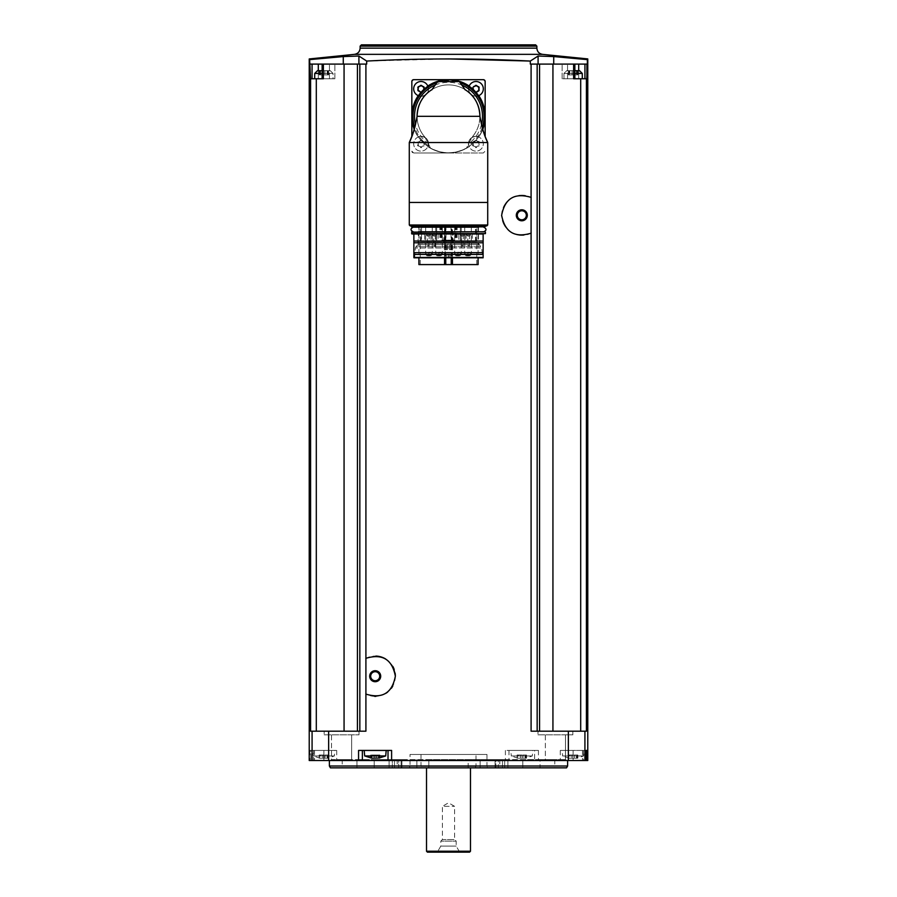 <?xml version="1.0" encoding="UTF-8"?>
<svg xmlns="http://www.w3.org/2000/svg" width="897" height="897" viewBox="0 0 897 897"><rect width="100%" height="100%" fill="white"/><g stroke="black" fill="none" stroke-linecap="round" stroke-linejoin="round"><path stroke-width="0.67" stroke-dasharray="4.49 3.36" d="M413.674 152.983L411.846 151.145A1.828 1.828 0 0 0 413.674 152.983L483.326 152.983A1.828 1.828 0 0 0 485.154 151.145L483.326 152.983L448.5 152.983A36.654 36.654 0 0 0 469.041 146.682A7.512 7.512 0 0 1 478.852 136.871A36.654 36.654 0 0 0 478.852 95.777A7.512 7.512 0 0 1 469.041 85.966A36.654 36.654 0 0 0 427.959 85.966A7.512 7.512 0 0 1 418.148 95.777A36.654 36.654 0 0 0 418.148 136.871A7.512 7.512 0 0 1 427.959 146.682A36.654 36.654 0 0 0 448.5 152.983L413.674 152.983M485.154 136.512L485.154 81.504L483.326 79.676L413.674 79.676L411.846 81.504L411.846 136.512M537.157 731.19L586.414 731.19L580.695 731.19L586.414 731.19L586.414 78.757L587.367 64.091L538.088 64.091L587.367 64.091L587.367 59.628L553.729 56.578L538.088 56.029L530.306 61.063L530.306 64.091L531.091 64.091L531.091 731.19L572.824 731.19L537.157 731.19L537.157 64.091L531.091 64.091M448.5 58.922L366.694 61.063L366.694 64.091L365.909 64.091L365.909 731.19L328.638 731.19L328.638 760.51L587.782 760.51M322.808 64.091L329.457 64.091L322.135 64.091L322.808 64.091L322.808 78.757L329.457 78.757L322.135 78.757L322.808 78.757L322.808 64.091M366.694 64.091L343.271 64.091L366.694 64.091M343.271 64.091L343.271 56.578L309.633 59.628L309.633 64.091L344.067 64.091L344.067 731.19L316.305 731.19L344.067 731.19M538.088 64.091L530.306 64.091L538.088 64.091L538.088 56.029M578.7 70.695L578.7 78.757L578.7 64.091L562.127 64.091L574.865 64.091L573.62 64.091L573.62 78.757L574.865 78.757L574.192 78.757L574.192 64.091L567.543 64.091L574.192 64.091L574.192 78.757L562.127 78.757L584.934 78.757L562.127 78.757L580.695 78.757L580.695 731.19L560.827 731.19L580.695 731.19M329.378 760.51L567.622 760.51L329.378 760.51M330.589 760.51L352.588 760.51L330.589 760.51L352.588 760.51L330.589 760.51L331.509 759.602L351.669 759.602L331.509 759.602L331.509 734.856L351.669 734.856L331.509 734.856L351.669 734.856L331.509 734.856L331.509 759.602L351.669 759.602L331.509 759.602L330.589 760.51M544.412 760.51L566.411 760.51L544.412 760.51L566.411 760.51L544.412 760.51L545.331 759.602L565.491 759.602L545.331 759.602L545.331 734.856L565.491 734.856L545.331 734.856L565.491 734.856L545.331 734.856L545.331 759.602L565.491 759.602L545.331 759.602L544.412 760.51M586.178 760.51L560.289 760.51L586.178 760.51M309.218 760.51L328.638 760.51M573.62 64.091L537.157 64.091M578.7 64.091L586.896 64.091M552.933 731.19L572.824 731.19L537.998 731.19L560.827 731.19L539.557 731.19L552.933 731.19L552.933 64.091M538.435 750.43L534.634 750.43L534.634 760.51L534.634 750.43L505.392 750.43L538.435 750.43L538.435 760.51M310.586 78.757L310.586 731.19L316.305 731.19L316.305 78.757L310.104 78.757L318.3 78.757L310.104 78.757L310.104 64.091M316.305 731.19L328.638 731.19M313.524 750.43L309.857 750.43L310.822 750.43L310.822 760.51L310.822 750.43L323.873 750.43L313.524 750.43L313.524 760.51M358.138 731.19L324.176 731.19L358.138 731.19M537.998 734.856L572.824 734.856L537.998 734.856L537.998 731.19L537.998 734.856L572.824 734.856L537.998 734.856M324.176 734.856L359.002 734.856L324.176 734.856L324.176 731.19L324.176 734.856L359.002 734.856L324.176 734.856M538.862 731.19L539.557 731.19L538.862 731.19M316.305 78.757L323.38 78.757L322.135 78.757L323.38 78.757L323.38 64.091M365.909 64.091L357.443 64.091L357.443 731.19M357.443 64.091L344.067 64.091M359.843 64.091L359.843 731.19M539.557 64.091L539.557 731.19M586.414 78.757L580.695 78.757M366.694 61.063L358.912 56.029L343.271 56.578M535.599 44.85L361.401 44.85M567.622 766.016L329.378 766.016M566.568 767.843L330.432 767.843M468.156 767.843L416.858 767.843L468.156 767.843L468.156 759.602L428.844 759.602L507.893 759.602L389.107 759.602L507.893 759.602L468.156 759.602L468.156 767.843M392.325 767.843L416.858 767.843L389.107 767.843L392.325 767.843L392.325 759.602L392.325 767.843M394.512 767.843L502.488 767.843L394.512 767.843L394.512 759.602L394.512 767.843M409.346 767.843L487.654 767.843L409.346 767.843L410.019 766.016L486.981 766.016L410.019 766.016L410.019 754.467L486.981 754.467L410.019 754.467M356.939 767.843L374.184 767.843L356.939 767.843L356.939 759.602L342.206 759.602L374.184 759.602L356.939 759.602L356.939 767.843M398.717 767.843L374.184 767.843L401.934 767.843L398.717 767.843L398.717 759.602L401.934 759.602L374.184 759.602L398.717 759.602L398.717 767.843M401.094 767.843L397.18 767.843L401.094 767.843L401.094 759.602L401.094 767.843M495.906 767.843L499.82 767.843L495.066 767.843L495.906 767.843L495.906 759.602L499.82 759.602L495.066 759.602L495.906 759.602L495.906 767.843M498.284 767.843L522.816 767.843L498.284 767.843L498.284 759.602L495.066 759.602L522.816 759.602L498.284 759.602L498.284 767.843M540.061 767.843L522.816 767.843L554.795 767.843L540.061 767.843L540.061 759.602L522.816 759.602L554.795 759.602L540.061 759.602L540.061 767.843M421.007 754.467L475.993 754.467L421.007 754.467L421.007 766.386L475.993 766.386L421.007 766.386L421.859 767.843L475.141 767.843L421.859 767.843M426.512 767.843L470.488 767.843L426.512 767.843M470.488 851.231L426.512 851.231M469.58 852.15L427.421 852.15M436.402 852.15L460.598 852.15L436.402 852.15L437.758 851.365L459.242 851.365L437.758 851.365L440.808 846.106L456.192 846.106L440.808 846.106L440.808 841.151L456.192 841.151L440.808 841.151L442.412 839.547L454.588 839.547L442.412 839.547L442.412 806.336L454.588 806.336L442.412 806.336L448.5 802.815L454.588 806.336L454.588 839.547L456.192 841.151L456.192 846.106L459.242 851.365L460.598 852.15M362.366 760.51L362.366 750.43L358.565 750.43M362.366 750.43L388.02 750.43L388.02 760.51M391.608 750.43L388.02 750.43M364.193 750.43L386.192 750.43L364.193 750.43M323.873 750.43L336.711 750.43L323.873 750.43L323.873 760.51L323.873 750.43M312.885 750.43L334.873 750.43L312.885 750.43L313.367 755.936L334.39 755.936L313.367 755.936L320.083 758.335L320.083 755.016L319.5 755.016L320.083 755.016M508.98 750.43L508.98 760.51L508.98 750.43M510.808 750.43L532.807 750.43L510.808 750.43L511.29 755.936L532.325 755.936L511.29 755.936L518.018 758.335L518.018 755.016L517.434 755.016L518.018 755.016M583.476 750.43L560.289 750.43L583.476 750.43L583.476 760.51M562.127 750.43L584.115 750.43L562.127 750.43L562.61 755.936L583.633 755.936L562.61 755.936L569.326 758.335L569.326 755.016L568.754 755.016L569.326 755.016M385.71 755.936L364.675 755.936M370.82 758.178L371.84 758.178L370.82 758.178L370.82 755.016L371.403 755.016L370.495 755.016L370.82 758.021M379.566 758.021L379.566 755.016L379.566 758.178L378.545 758.178L378.545 755.016L379.891 755.016L376.213 755.016L378.545 755.016L378.545 758.178L374.172 758.178L374.172 755.016L374.172 758.178L371.84 758.178L371.84 755.016L370.495 755.016L376.213 755.016L371.84 755.016L371.84 758.178M320.532 758.178L322.853 758.178L320.532 758.178L320.532 755.016L319.175 755.016L324.905 755.016L320.532 755.016L320.532 758.178M322.853 758.178L327.226 758.178L322.853 758.178L322.853 755.016L322.853 758.178M327.226 758.178L328.246 758.178L327.226 758.178L328.246 758.178L327.226 758.178L327.226 755.016L328.582 755.016L324.905 755.016L327.226 755.016L327.226 758.178M518.455 758.178L520.787 758.178L518.455 758.178L518.455 755.016L517.109 755.016L522.828 755.016L518.455 755.016L518.455 758.178M520.787 758.178L525.16 758.178L520.787 758.178L520.787 755.016L520.787 758.178M525.16 758.178L526.18 758.178L525.16 758.178L526.18 758.178L525.16 758.178L525.16 755.016L526.505 755.016L522.828 755.016L525.16 755.016L525.16 758.178M569.774 758.178L572.095 758.178L569.774 758.178L569.774 755.016L568.418 755.016L574.147 755.016L569.774 755.016L569.774 758.178M572.095 758.178L576.468 758.178L572.095 758.178L572.095 755.016L572.095 758.178M576.468 758.178L577.5 758.178L576.468 758.178L577.5 758.178L576.468 758.178L576.468 755.016L577.825 755.016L574.147 755.016L576.468 755.016L576.468 758.178M577.5 755.016L576.917 755.016L577.5 755.016L577.5 758.178L577.5 755.016M526.18 755.016L525.597 755.016L526.18 755.016L526.18 758.178L526.18 755.016M328.246 755.016L327.674 755.016L328.246 755.016L328.246 758.178L328.246 755.016M553.729 64.091L553.729 56.578M586.896 78.757L584.934 78.757L586.896 78.757M582.288 78.757L563.955 78.757L582.288 78.757L563.955 78.757L582.288 78.757L582.288 73.442L563.955 73.442L566.713 70.695L574.865 70.695M318.3 64.091L318.3 78.757L334.873 78.757L318.3 78.757L318.3 70.695M322.135 73.442L333.045 73.442L333.045 78.757L314.712 78.757L333.045 78.757L314.712 78.757L333.045 78.757L333.045 73.442L314.712 73.442L317.46 70.695L330.287 70.695L322.135 70.695M582.288 73.442L563.955 73.442L563.955 78.757L563.955 73.442L566.713 70.695L579.54 70.695L566.713 70.695L579.54 70.695L582.288 73.442L563.955 73.442L574.865 73.442M574.147 70.695L568.418 70.695L574.147 70.695L574.147 74.888L572.095 74.888L577.825 74.888L568.418 74.888L577.825 74.888L574.147 74.888L574.147 70.695M324.905 70.695L320.532 70.695L328.582 70.695L320.532 70.695L324.905 70.695L324.905 74.888L322.853 74.888L328.582 74.888L319.175 74.888L328.582 74.888L324.905 74.888L324.905 70.695M319.175 70.695L319.175 74.888L319.175 70.695L319.175 74.888L319.175 70.695L320.532 70.695L319.175 70.695L320.532 70.695L320.532 74.888L319.175 74.888L322.853 74.888L320.532 74.888L320.532 70.695M314.712 78.757L314.712 73.442L333.045 73.442L314.712 73.442M327.226 70.695L328.582 70.695L327.226 70.695L327.226 74.888L327.226 70.695M569.774 70.695L568.418 70.695L569.774 70.695L569.774 74.888L568.418 74.888L572.095 74.888L569.774 74.888L569.774 70.695M576.468 70.695L577.825 70.695L576.468 70.695L576.468 74.888L576.468 70.695M577.5 74.888L576.917 74.888L577.825 74.888L576.917 74.888L577.5 74.888L577.5 70.695L577.5 74.888M328.246 74.888L327.674 74.888L328.582 74.888L327.674 74.888L328.246 74.888L328.246 70.695L328.246 74.888M421.007 81.504A7.333 7.333 0 0 1 427.353 92.503A7.333 7.333 0 0 1 414.661 92.503A7.333 7.333 0 0 1 421.007 81.504M475.993 136.49A7.333 7.333 0 0 1 482.339 147.478A7.333 7.333 0 0 1 469.647 147.478A7.333 7.333 0 0 1 475.993 136.49A7.333 7.333 0 0 1 482.339 147.478A7.333 7.333 0 0 1 469.647 147.478A7.333 7.333 0 0 1 475.993 136.49M475.993 81.504A7.333 7.333 0 0 1 482.339 92.503A7.333 7.333 0 0 1 469.647 92.503A7.333 7.333 0 0 1 475.993 81.504M421.007 136.49A7.333 7.333 0 0 1 427.353 147.478A7.333 7.333 0 0 1 414.661 147.478A7.333 7.333 0 0 1 421.007 136.49A7.333 7.333 0 0 1 427.353 147.478A7.333 7.333 0 0 1 414.661 147.478A7.333 7.333 0 0 1 421.007 136.49M476.733 140.582A1.334 1.334 0 0 0 478.426 141.558A0.762 0.762 0 0 1 479.166 142.847A1.334 1.334 0 0 0 479.166 144.787A0.762 0.762 0 0 1 478.426 146.076A1.334 1.334 0 0 0 476.733 147.052A0.762 0.762 0 0 1 475.242 147.052A1.334 1.334 0 0 0 473.56 146.076A0.762 0.762 0 0 1 472.82 144.787A1.334 1.334 0 0 0 472.82 142.847A0.762 0.762 0 0 1 473.56 141.558L476.733 140.582L475.242 140.582A1.334 1.334 0 0 1 473.56 141.558L472.82 142.847L473.56 146.076L476.733 147.052L479.166 144.787L478.426 141.558L476.733 140.582A0.762 0.762 0 0 0 475.242 140.582M478.572 95.699A7.333 7.333 0 0 1 469.131 86.247M473.111 89.408A1.334 1.334 0 0 1 472.82 89.812A0.762 0.762 0 0 0 473.56 91.102A1.334 1.334 0 0 1 475.242 92.066L476.733 92.066A0.762 0.762 0 0 1 475.242 92.066L473.56 91.102L472.82 87.861A0.762 0.762 0 0 1 473.56 86.572M427.869 86.247A7.333 7.333 0 0 1 418.428 95.699M424.326 86.931A0.762 0.762 0 0 1 424.18 87.861L423.44 91.102L420.267 92.066A0.762 0.762 0 0 0 421.758 92.066A1.334 1.334 0 0 1 423.44 91.102A0.762 0.762 0 0 0 424.18 89.812A1.334 1.334 0 0 1 423.889 89.408M421.758 140.582A1.334 1.334 0 0 0 423.44 141.558A0.762 0.762 0 0 1 424.18 142.847A1.334 1.334 0 0 0 424.18 144.787A0.762 0.762 0 0 1 423.44 146.076A1.334 1.334 0 0 0 421.758 147.052A0.762 0.762 0 0 1 420.267 147.052A1.334 1.334 0 0 0 418.574 146.076A0.762 0.762 0 0 1 417.834 144.787A1.334 1.334 0 0 0 417.834 142.847A0.762 0.762 0 0 1 418.574 141.558L421.758 140.582L420.267 140.582A1.334 1.334 0 0 1 418.574 141.558L417.834 142.847L418.574 146.076L421.758 147.052L424.18 144.787L423.44 141.558L421.758 140.582A0.762 0.762 0 0 0 420.267 140.582M418.574 86.572A0.762 0.762 0 0 0 417.834 87.861M421.758 85.596A0.762 0.762 0 0 0 420.267 85.596M424.326 86.919A0.762 0.762 0 0 0 423.44 86.572M417.834 89.812A0.762 0.762 0 0 0 418.574 91.102M476.733 85.596A0.762 0.762 0 0 0 475.242 85.596M479.166 87.861A0.762 0.762 0 0 0 479.301 86.931M479.301 86.919A0.762 0.762 0 0 0 478.426 86.572M478.426 91.102A0.762 0.762 0 0 0 479.166 89.812M482.743 129.392A36.654 36.654 0 0 1 478.852 136.871A7.512 7.512 0 0 0 468.974 146.503A36.474 36.474 0 0 1 428.026 146.503A7.512 7.512 0 0 0 418.316 136.804A36.474 36.474 0 0 1 418.316 95.856A7.512 7.512 0 0 0 428.026 86.146A36.474 36.474 0 0 1 478.684 136.804A36.474 36.474 0 0 1 468.974 146.503A7.512 7.512 0 0 0 469.041 146.682A36.654 36.654 0 0 1 427.959 146.682A7.512 7.512 0 0 0 428.026 146.503A36.474 36.474 0 0 1 418.316 136.804A7.512 7.512 0 0 0 418.148 136.871A36.654 36.654 0 0 1 414.257 129.392M415.143 126.129L417.071 116.33A31.429 31.429 0 0 0 424.92 137.106A31.429 31.429 0 0 1 417.071 116.33C417.352 124.717 419.964 131.646 424.92 137.106L430.459 148.016C442.468 154.306 454.499 154.306 466.541 148.016L472.08 137.106C477.036 131.635 479.648 124.717 479.929 116.33A31.429 31.429 0 0 1 472.08 137.106A31.429 31.429 0 0 0 479.929 116.33L482.182 127.374M418.316 95.856A36.474 36.474 0 0 1 428.026 86.146M413.192 132.79L412.396 135.043M485.468 137.319L483.988 133.294M431.782 89.891L432.006 89.565A31.429 31.429 0 0 1 464.994 89.565L465.218 89.891M432.006 89.565L437.254 81.93A36.183 36.183 0 0 1 459.746 81.93L464.994 89.565M419.392 104.467A31.429 31.429 0 0 1 421.097 100.935A31.429 31.429 0 0 0 419.392 104.467M423.205 97.672A31.429 31.429 0 0 1 425.671 94.723A31.429 31.429 0 0 0 423.205 97.672M431.636 89.801A31.429 31.429 0 0 1 471.34 94.734A31.429 31.429 0 0 0 431.636 89.801M475.915 100.946A31.429 31.429 0 0 1 477.608 104.467A31.429 31.429 0 0 0 475.915 100.946M430.459 148.016A36.474 36.474 0 0 1 414.336 129.101A36.474 36.474 0 0 0 430.459 148.016M438.128 81.358A36.474 36.474 0 0 1 458.872 81.358A36.474 36.474 0 0 0 438.128 81.358A36.474 36.474 0 0 1 458.872 81.358M482.664 129.101A36.474 36.474 0 0 1 466.541 148.016A36.474 36.474 0 0 0 482.664 129.101M468.974 86.146A7.512 7.512 0 0 0 478.684 95.856M486.802 225.921L410.198 225.921M476.767 225.921L420.233 225.921M478.482 227.199L418.518 227.199M413.225 227.199L483.775 227.199L413.225 227.199M413.225 231.785L483.775 231.785L413.225 231.785M478.482 231.785L418.518 231.785M485.064 233.982L411.936 233.982M478.482 233.982L418.518 233.982M483.135 233.982L413.865 234.352L413.865 241.035L483.135 241.035L483.135 234.352M483.135 241.035L483.135 242.784L413.865 242.784L413.865 241.035M483.135 242.784L483.135 252.674L413.865 252.674L413.865 242.784M483.135 252.674L483.135 254.423L413.865 254.423L413.865 252.674M483.135 254.423L483.135 257.439L413.865 257.439L413.865 254.423M483.046 257.809L414.111 257.809L482.339 257.304L414.661 257.304L415.389 248.009L481.611 248.009L415.389 248.009L415.928 246.709L481.072 246.709L415.928 246.709L417.98 244.668L479.02 244.668L417.98 244.668L418.518 226.84L478.482 226.84L418.518 226.84M478.101 226.84L478.101 257.809L418.899 257.809L418.899 226.84L478.101 226.84L418.899 226.84M418.899 264.593L478.101 264.593M448.5 264.593L420.233 264.593L448.5 264.593M420.379 241.585L420.233 225.282L476.767 225.282L476.621 241.585L420.379 241.585L421.523 241.585L421.523 225.282L476.621 225.282M461.282 225.282L454.689 225.282L461.282 225.282L461.282 254.053L454.689 254.053L454.689 225.282M471.34 225.282L464.736 225.282L471.34 225.282L471.34 254.053L464.736 254.053L464.736 225.282M442.311 225.282L435.718 225.282L442.311 225.282L442.311 254.053L435.718 254.053L435.718 225.282M432.264 225.282L425.66 225.282L432.264 225.282L432.264 254.053L425.66 254.053L425.66 225.282M421.175 241.585L421.523 225.282M421.175 225.282L420.379 225.282M452.458 241.585L439.889 241.585L452.458 241.585L452.458 225.282L457.022 225.282L455.743 225.282L455.743 241.585M440.562 241.585L456.438 241.585L440.562 241.585L442.03 240.127L454.97 240.127L442.03 240.127L442.03 233.063L454.97 233.063L442.03 233.063M463.794 241.585L458.064 241.585L463.794 241.585M430.997 241.585L438.936 241.585L430.997 241.585M424.079 241.585L432.724 241.585L424.079 241.585M476.621 241.585L421.523 241.585M471.441 241.585L464.276 241.585L471.441 241.585M436.682 241.585L436.682 225.282L436.682 241.585M460.318 241.585L460.318 225.282L460.318 241.585M443.735 233.063L453.265 233.063L443.735 233.063L443.735 242.829L453.265 242.829L443.914 243.009M449.475 243.009L450.63 243.009L449.475 243.009L450.63 243.009L449.475 243.009L449.475 249.579L450.63 249.579L449.475 249.579L450.63 249.579L449.475 249.579L449.475 243.009M446.37 243.009L447.525 243.009L446.37 243.009L447.525 243.009L446.37 243.009L446.37 249.579L447.525 249.579L446.37 249.579L447.525 249.579L446.37 249.579L446.37 243.009M444.811 243.009L445.966 243.009L444.811 243.009L444.811 249.579L445.966 249.579L444.811 249.579M451.034 243.009L452.189 243.009L451.034 243.009L451.034 249.579L452.189 249.579L451.034 249.579M452.458 225.282L455.743 225.282M445.204 225.282L451.796 225.282L445.204 225.282L445.204 255.88L451.796 255.88L445.204 255.88C446.986 250.319 451.46 259.255 445.932 257.349L451.068 257.349L445.932 257.349M472.214 240.856L465.005 240.856L472.214 240.856M465.005 233.893L472.338 233.893L465.005 233.893L465.005 240.856L464.276 241.585M466.844 233.893L470.51 233.893L466.844 233.893L466.844 235.171L470.51 235.171L466.844 235.171L467.763 236.102L469.58 236.102L467.763 236.102L467.763 245.531L468.212 246.72L469.142 246.72L468.212 246.72M433.43 240.856L438.196 240.856L433.43 240.856M430.863 233.893L438.196 233.893L430.863 233.893L430.863 240.856L430.134 241.585M432.702 233.893L436.368 233.893L432.702 233.893L432.702 235.171L436.368 235.171L432.702 235.171L433.621 236.102L435.437 236.102L433.621 236.102L433.621 245.531L434.07 246.72L435 246.72L434.07 246.72M426.019 240.856L431.995 240.856L426.019 240.856M424.662 233.893L431.995 233.893L424.662 233.893L424.662 240.856L423.933 241.585M426.49 233.893L430.156 233.893L426.49 233.893L426.49 235.171L430.156 235.171L426.49 235.171L427.421 236.102L429.237 236.102L427.421 236.102L427.421 245.531L427.858 246.72L428.788 246.72L427.858 246.72M465.42 240.856L458.804 240.856L465.42 240.856M458.804 233.893L466.137 233.893L458.804 233.893L458.804 240.856L458.064 241.585M460.632 233.893L464.298 233.893L460.632 233.893L460.632 235.171L464.298 235.171L460.632 235.171L461.563 236.102L463.379 236.102L461.563 236.102L461.563 245.531L462 246.72L462.93 246.72L462 246.72M426.4 255.522C431.917 257.428 427.454 248.491 425.66 254.053L432.264 254.053L430.425 252.214L427.499 252.214L430.425 252.214L428.968 252.954L428.968 255.152L431.524 255.522L426.4 255.522L431.524 255.522M436.447 255.522C441.974 257.428 437.501 248.491 435.718 254.053L442.311 254.053L440.483 252.214L437.545 252.214L440.483 252.214L439.014 252.954L439.014 255.152L441.582 255.522L436.447 255.522L441.582 255.522M465.476 255.522C470.992 257.428 466.53 248.491 464.736 254.053L471.34 254.053L469.501 252.214L466.575 252.214L469.501 252.214L468.032 252.954L468.032 255.152L470.6 255.522L465.476 255.522L470.6 255.522M455.418 255.522C460.946 257.428 456.472 248.491 454.689 254.053L461.282 254.053L459.455 252.214L456.517 252.214L459.455 252.214L457.986 252.954L457.986 255.152L460.553 255.522L455.418 255.522L460.553 255.522M365.438 658.566A20.16 20.16 0 0 1 375.899 656.066M385.676 658.992A20.16 20.16 0 0 1 392.774 666.348M394.22 669.543A20.16 20.16 0 0 1 395.106 673.075M395.353 676.215A20.16 20.16 0 0 1 392.751 686.115M391.327 688.302A20.16 20.16 0 0 1 387.672 692.047M385.654 693.437A20.16 20.16 0 0 1 375.865 696.364M374.654 696.364A20.16 20.16 0 0 1 365.438 693.852M375.193 671.707A4.507 4.507 0 0 1 379.095 678.468A4.507 4.507 0 0 1 371.291 678.468A4.507 4.507 0 0 1 375.193 671.707M531.562 232.928A20.16 20.16 0 0 1 521.482 235.451M521.123 235.44A20.16 20.16 0 0 1 511.66 232.704M511.346 232.525A20.16 20.16 0 0 1 504.237 225.181M503.935 224.631A20.16 20.16 0 0 1 501.658 215.908M501.647 215.302A20.16 20.16 0 0 1 504.226 205.424M504.518 204.931A20.16 20.16 0 0 1 511.032 198.248M511.324 198.069A20.16 20.16 0 0 1 520.675 195.165M521.123 195.142A20.16 20.16 0 0 1 531.562 197.643M521.807 210.784A4.507 4.507 0 0 1 525.709 217.545A4.507 4.507 0 0 1 517.905 217.545A4.507 4.507 0 0 1 521.807 210.784M584.922 731.19L584.922 760.51M568.362 731.19L568.362 760.51M505.392 750.43L505.392 760.51M312.078 731.19L312.078 760.51M309.857 750.43L309.857 760.51M542.483 54.347L354.517 54.347M536.877 48.146L360.123 48.146M536.877 46.128L360.123 46.128M502.488 759.602L502.488 767.843L502.488 759.602M416.858 759.602L416.858 767.843L416.858 759.602M428.844 759.602L428.844 767.843L428.844 759.602M480.142 759.602L480.142 767.843L480.142 759.602M504.675 759.602L504.675 767.843L504.675 759.602M374.184 759.602L374.184 767.843L374.184 759.602M522.816 759.602L522.816 767.843L522.816 759.602M314.488 750.43L314.488 760.51M573.127 750.43L573.127 760.51L573.127 750.43M582.512 750.43L582.512 760.51M376.213 755.016L376.213 758.178L376.213 755.016M568.754 755.016L568.754 758.178L568.754 755.016M574.147 755.016L574.147 758.178L574.147 755.016M517.434 755.016L517.434 758.178L517.434 755.016M522.828 755.016L522.828 758.178L522.828 755.016M319.5 755.016L319.5 758.178L319.5 755.016M324.905 755.016L324.905 758.178L324.905 755.016M358.912 64.091L358.912 56.029M567.543 78.757L567.543 64.091L567.543 78.757M329.457 78.757L329.457 64.091L329.457 78.757M584.934 78.757L584.934 64.091M312.066 78.757L312.066 64.091M568.754 74.888L568.754 70.695L568.754 74.888M572.095 74.888L572.095 70.695L572.095 74.888M319.5 74.888L319.5 70.695L319.5 74.888M322.853 74.888L322.853 70.695L322.853 74.888M487.721 225.001L409.279 225.001M428.788 144.025A33.996 33.996 0 0 1 415.524 124.582M435.079 85.092A33.996 33.996 0 0 1 461.921 85.092M481.476 124.582A33.996 33.996 0 0 1 468.212 144.025M428.788 145.908A35.555 35.555 0 0 1 414.773 127.565M436.648 82.804A35.555 35.555 0 0 1 460.352 82.804M482.227 127.565A35.555 35.555 0 0 1 468.212 145.908M485.434 226.291L411.566 226.291M485.434 226.84L411.566 226.84M485.434 232.155L411.566 232.155M485.434 233.612L411.566 233.612M418.518 243.367L478.482 243.367L418.518 243.367M444.542 257.809L444.542 226.84M445.764 257.809L445.764 226.84M452.458 257.809L452.458 226.84M451.236 257.809L451.236 226.84M475.477 241.585L475.477 225.282M475.825 241.585L475.825 225.282M455.923 225.282L455.923 241.585M456.696 225.282L456.696 241.585M455.575 225.282L455.575 241.585M441.425 225.282L441.425 241.585M441.257 225.282L441.257 241.585M440.304 225.282L440.304 241.585M441.077 225.282L441.077 241.585M444.542 225.282L444.542 241.585M445.988 225.282L445.988 241.585M451.012 225.282L451.012 241.585M467.763 245.531L469.58 245.531L467.763 245.531M461.563 245.531L463.379 245.531L461.563 245.531M433.621 245.531L435.437 245.531L433.621 245.531M427.421 245.531L429.237 245.531L427.421 245.531M565.491 759.602L566.411 760.51L565.491 759.602L565.491 734.856L565.491 759.602M351.669 759.602L352.588 760.51L351.669 759.602L351.669 734.856L351.669 759.602M572.824 734.856L572.824 731.19L572.824 734.856M359.002 734.856L359.002 731.19L359.002 734.856M486.981 754.467L486.981 766.016L487.654 767.843M475.141 767.843L475.993 766.386L475.993 754.467M389.107 759.602L389.107 767.843L389.107 759.602M507.893 759.602L507.893 767.843L507.893 759.602M342.206 759.602L342.206 767.843M401.934 759.602L401.934 767.843L401.934 759.602M397.18 759.602L397.18 767.843M499.82 759.602L499.82 767.843M495.066 759.602L495.066 767.843L495.066 759.602M554.795 759.602L554.795 767.843M336.711 750.43L336.711 760.51M560.289 750.43L560.289 760.51M327.674 755.016L327.674 758.335L334.39 755.936L334.873 750.43M525.597 755.016L525.597 758.335L532.325 755.936L532.807 750.43M576.917 755.016L576.917 758.335L583.633 755.936L584.115 750.43M371.403 755.016L371.403 758.088M370.495 755.016L370.495 758.043L370.495 755.016M379.891 755.016L379.891 758.043L379.891 755.016M378.983 755.016L378.983 758.088M568.418 755.016L568.418 758.043L568.418 755.016M577.825 755.016L577.825 758.043L577.825 755.016M517.109 755.016L517.109 758.043L517.109 755.016M526.505 755.016L526.505 758.043L526.505 755.016M319.175 755.016L319.175 758.043L319.175 755.016M328.582 755.016L328.582 758.043L328.582 755.016M562.127 78.757L562.127 64.091L562.127 78.757M334.873 78.757L334.873 64.091L334.873 78.757M574.865 78.757L574.865 64.091M322.135 78.757L322.135 64.091M333.045 73.442L330.287 70.695L333.045 73.442M569.326 74.888L569.326 70.695L569.326 74.888M568.418 74.888L568.418 70.695L568.418 74.888M577.825 74.888L577.825 70.695L577.825 74.888M576.917 74.888L576.917 70.695L576.917 74.888M320.083 74.888L320.083 70.695L320.083 74.888M328.582 74.888L328.582 70.695L328.582 74.888M327.674 74.888L327.674 70.695L327.674 74.888M478.482 226.84L478.482 243.367L481.611 248.009L482.889 257.809M476.767 264.593L476.767 225.282M420.233 264.593L420.233 225.282M454.97 233.063L454.97 240.127L456.438 241.585M453.086 243.009L453.265 233.063M452.189 249.579L452.189 243.009M445.966 249.579L445.966 243.009M447.525 249.579L447.525 243.009L447.525 249.579M450.63 249.579L450.63 243.009L450.63 249.579M457.022 225.282L457.022 241.585M455.317 225.282L455.317 241.585M439.889 225.282L439.889 241.585M457.111 225.282L457.111 241.585M441.683 225.282L441.683 241.585M439.978 225.282L439.978 241.585M451.068 257.349L448.5 256.979L448.5 254.782L449.969 254.053L451.796 255.88L451.796 225.282M449.969 254.053L447.031 254.053L449.969 254.053M447.031 257.719L449.969 257.719L447.031 257.719M472.338 233.893L472.338 240.856L473.067 241.585M438.196 233.893L438.196 240.856L438.936 241.585M431.995 233.893L431.995 240.856L432.724 241.585M466.137 233.893L466.137 240.856L466.866 241.585M469.142 246.72L469.58 236.102L470.51 233.893M462.93 246.72L463.379 236.102L464.298 233.893M435 246.72L435.437 236.102L436.368 233.893M428.788 246.72L429.237 236.102L430.156 233.893M427.499 255.88L430.425 255.88L427.499 255.88M437.545 255.88L440.483 255.88L437.545 255.88M466.575 255.88L469.501 255.88L466.575 255.88M456.517 255.88L459.455 255.88L456.517 255.88"/><path stroke-width="1.35" d="M358.912 64.091L358.912 56.029L366.694 61.063C421.198 58.249 475.735 58.249 530.306 61.063L530.306 64.091L531.091 64.091L531.091 197.396C514.643 192.474 504.832 198.439 501.647 215.302C504.843 232.155 514.665 238.109 531.091 233.186L531.091 731.19L568.362 731.19L568.362 760.51L309.218 760.51L309.218 58.944L354.517 54.347L542.483 54.347L587.782 58.922L587.782 760.51L568.362 760.51M366.694 61.063L366.694 64.091L365.909 64.091L365.909 658.32C382.357 653.397 392.18 659.362 395.353 676.215C392.146 693.078 382.335 699.043 365.909 694.11L365.909 731.19L310.586 731.19L310.586 78.757L309.633 59.628L343.271 56.578L358.912 56.029M391.608 760.51L391.608 750.43L358.565 750.43L358.565 760.51M531.091 197.396L531.091 233.186M531.091 64.091L537.157 64.091L537.157 731.19M365.909 694.11L365.909 658.32M310.586 78.757L323.38 78.757L323.38 64.091L365.909 64.091M359.843 64.091L359.843 731.19M323.38 64.091L310.104 64.091M316.305 78.757L316.305 731.19M344.067 64.091L344.067 731.19M553.729 64.091L553.729 56.578L587.367 59.628L587.367 64.091L552.933 64.091L552.933 731.19M537.157 64.091L552.933 64.091M580.695 731.19L580.695 78.757L586.896 78.757L586.896 64.091M586.414 78.757L586.414 731.19L568.362 731.19M587.143 750.43L586.178 750.43L586.178 760.51L586.178 750.43L587.143 750.43L587.143 760.51M553.729 56.578L538.088 56.029L530.306 61.063L448.5 58.922M580.695 78.757L573.62 78.757L573.62 64.091M539.557 64.091L539.557 731.19M357.443 64.091L357.443 731.19M360.123 46.128L536.877 46.128L535.599 44.85L361.401 44.85L360.123 46.128L360.123 48.146C359.832 51.645 357.959 53.708 354.517 54.347M329.378 766.016L567.622 766.016L566.568 767.843L330.432 767.843L329.378 766.016L329.378 760.51M426.512 851.231L470.488 851.231L469.58 852.15L427.421 852.15L426.512 851.231L426.512 767.843M362.366 750.43L362.366 760.51M388.02 750.43L388.02 760.51M371.403 758.088L364.675 755.936L364.193 750.43M364.675 755.936L385.71 755.936L386.192 750.43M371.84 758.178L379.566 758.021M343.271 64.091L343.271 56.578M574.865 70.695L579.54 70.695L582.288 73.442L574.865 73.442M314.712 78.757L314.712 73.442L317.46 70.695L322.135 70.695M320.532 70.695L319.175 70.695M485.154 136.512L485.154 81.504A1.828 1.828 0 0 0 483.326 79.676L413.674 79.676A1.828 1.828 0 0 0 411.846 81.504L411.846 136.512M469.131 86.247A7.333 7.333 0 0 1 483.203 87.525A7.333 7.333 0 0 1 478.572 95.699M473.56 86.572L476.733 85.596L475.242 85.596A1.334 1.334 0 0 1 473.56 86.572L472.82 87.861A1.334 1.334 0 0 1 473.111 89.408M478.426 86.572A1.334 1.334 0 0 1 476.733 85.596L479.166 87.861L478.426 91.102L476.733 92.066A1.334 1.334 0 0 1 478.426 91.102M418.428 95.699A7.333 7.333 0 0 1 421.007 81.504A7.333 7.333 0 0 1 427.869 86.247M418.574 86.572L421.758 85.596L420.267 85.596A1.334 1.334 0 0 1 418.574 86.572L417.834 89.812L420.267 92.066A1.334 1.334 0 0 0 418.574 91.102M423.44 86.572A1.334 1.334 0 0 1 421.758 85.596L424.18 87.861A1.334 1.334 0 0 0 423.765 88.825M417.834 89.812A1.334 1.334 0 0 0 417.834 87.861M423.765 88.837A1.334 1.334 0 0 0 423.889 89.408M479.166 87.861A1.334 1.334 0 0 0 478.74 88.825M478.74 88.837A1.334 1.334 0 0 0 479.166 89.812M437.254 81.93L438.128 81.358A36.474 36.474 0 0 0 414.336 129.101A36.474 36.474 0 0 1 428.026 86.146A7.512 7.512 0 0 0 427.959 85.966A36.654 36.654 0 0 1 469.041 85.966A7.512 7.512 0 0 0 468.974 86.146M414.257 129.392A36.654 36.654 0 0 1 418.148 95.777A7.512 7.512 0 0 0 418.316 95.856M487.721 225.001L486.802 225.921L410.198 225.921L409.279 225.001L487.721 225.001L487.721 142.533L487.721 202.464L409.279 202.464L409.279 142.533L487.721 142.533L485.468 137.319M409.279 225.001L409.279 142.533L412.396 135.043M415.143 126.129L413.192 132.79M483.988 133.294L482.182 127.374M487.721 142.533C484.38 135.996 481.779 127.251 479.929 116.33L417.071 116.33C415.233 127.239 412.631 135.974 409.279 142.533M417.071 116.33A31.429 31.429 0 0 1 419.392 104.467A31.429 31.429 0 0 0 417.071 116.33C417.565 104.669 422.42 95.822 431.636 89.801L431.636 89.801A31.429 31.429 0 0 1 432.006 89.565M479.929 116.33A31.429 31.429 0 0 0 477.608 104.467A31.429 31.429 0 0 1 479.929 116.33C479.447 104.68 474.591 95.844 465.364 89.801L465.364 89.801A31.429 31.429 0 0 0 464.994 89.565M465.218 89.891L459.399 81.616L437.601 81.616L431.782 89.891M421.097 100.935A31.429 31.429 0 0 1 423.205 97.672A31.429 31.429 0 0 0 421.097 100.935M425.671 94.723A31.429 31.429 0 0 1 431.636 89.801A31.429 31.429 0 0 0 425.671 94.723M471.34 94.734A31.429 31.429 0 0 1 475.915 100.946A31.429 31.429 0 0 0 471.34 94.734M459.399 81.616L458.872 81.358A36.474 36.474 0 0 1 482.664 129.101A36.474 36.474 0 0 0 458.872 81.358L459.746 81.93M478.684 95.856A7.512 7.512 0 0 0 478.852 95.777A36.654 36.654 0 0 1 482.743 129.392M428.026 86.146A36.474 36.474 0 0 1 458.872 81.358A36.474 36.474 0 0 0 438.128 81.358L437.601 81.616M420.233 225.921L476.767 225.921M411.207 225.921L485.793 225.921M418.518 227.199L411.936 227.199L411.566 226.291M411.936 227.199L478.482 227.199M413.225 231.785C410.265 230.26 410.265 228.735 413.225 227.199M418.518 231.785L478.482 231.785M411.566 233.612L485.434 233.612L411.936 233.982L411.936 231.785M418.518 233.982L478.482 233.982M483.135 254.423L483.135 257.439L413.865 257.439L413.865 254.423L483.135 254.423L483.135 252.674L413.865 252.674L413.865 242.784L483.135 242.784L483.135 241.035L413.865 241.035L413.865 233.982L483.135 233.982M414.111 257.809L482.889 257.809L478.101 257.809L478.101 264.593L418.899 264.593L418.899 257.809L413.954 257.809L483.135 257.798M413.865 252.674L413.865 254.423M483.135 252.674L483.135 242.784M413.865 241.035L413.865 242.784M483.135 241.035L483.135 234.352M375.899 656.066A20.16 20.16 0 0 1 385.676 658.992M392.774 666.348A20.16 20.16 0 0 1 394.22 669.543M395.106 673.075A20.16 20.16 0 0 1 395.353 676.215M392.751 686.115A20.16 20.16 0 0 1 391.327 688.302M387.672 692.047A20.16 20.16 0 0 1 385.654 693.437M375.865 696.364A20.16 20.16 0 0 1 374.654 696.364M375.193 670.709A5.494 5.494 0 0 1 379.958 678.962A5.494 5.494 0 0 1 370.427 678.962A5.494 5.494 0 0 1 375.193 670.709M375.193 671.707A4.507 4.507 0 0 1 379.095 678.468A4.507 4.507 0 0 1 371.291 678.468A4.507 4.507 0 0 1 375.193 671.707M501.658 215.908A20.16 20.16 0 0 1 501.647 215.302M521.807 209.797A5.494 5.494 0 0 1 526.573 218.038A5.494 5.494 0 0 1 517.042 218.038A5.494 5.494 0 0 1 521.807 209.797M521.807 210.784A4.507 4.507 0 0 1 525.709 217.545A4.507 4.507 0 0 1 517.905 217.545A4.507 4.507 0 0 1 521.807 210.784M328.638 731.19L328.638 760.51M584.922 731.19L584.922 760.51M312.078 731.19L312.078 760.51M360.123 48.146L536.877 48.146C537.168 51.645 539.041 53.708 542.483 54.347M538.088 64.091L538.088 56.029M578.7 70.695L578.7 64.091M584.934 78.757L584.934 64.091M318.3 70.695L318.3 64.091M312.066 78.757L312.066 64.091M314.712 73.442L322.135 73.442M415.524 124.582A33.996 33.996 0 0 1 435.079 85.092M461.921 85.092A33.996 33.996 0 0 1 481.476 124.582M414.773 127.565A35.555 35.555 0 0 1 436.648 82.804M460.352 82.804A35.555 35.555 0 0 1 482.227 127.565M411.566 226.84L485.434 226.291M411.566 232.155L485.064 231.785M444.542 264.593L444.542 257.809M445.764 264.593L445.764 257.809M452.458 264.593L452.458 257.809M451.236 264.593L451.236 257.809M536.877 48.146L536.877 46.128M567.622 766.016L567.622 760.51M470.488 851.231L470.488 767.843M385.71 755.936L378.983 758.088M574.865 78.757L574.865 64.091M322.135 78.757L322.135 64.091M582.288 78.757L582.288 73.442M483.775 231.785C486.735 230.26 486.735 228.735 483.775 227.199M485.434 233.612L485.434 232.155"/></g></svg>
